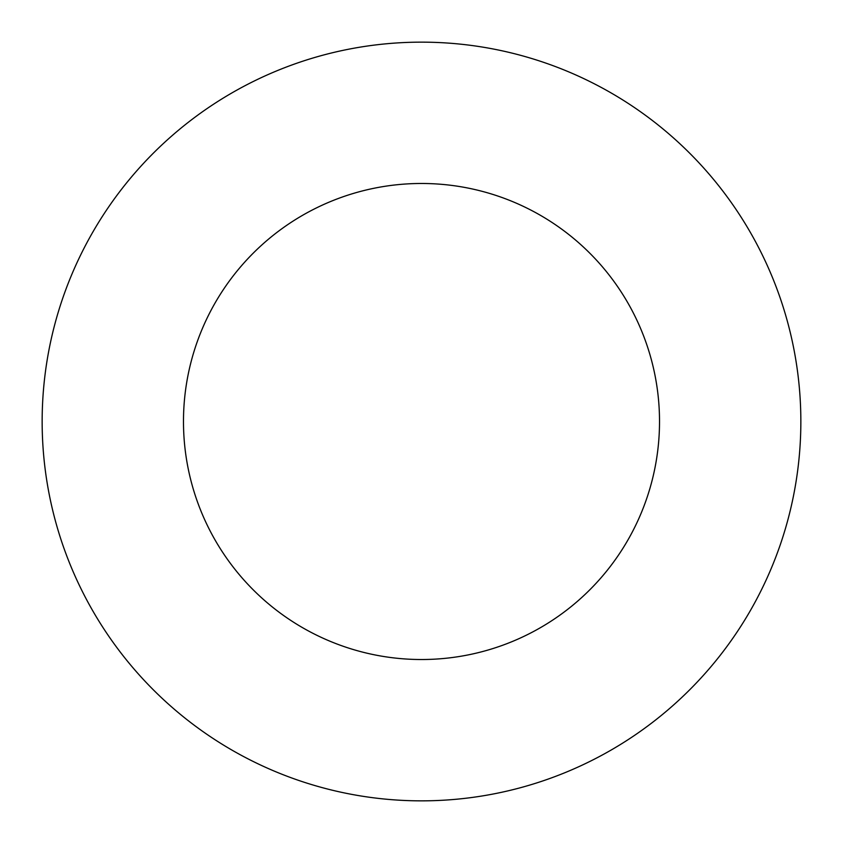 <?xml version="1.0" encoding="UTF-8"?>
<svg xmlns="http://www.w3.org/2000/svg" width="843" height="843" viewBox="0 0 843 843"><rect width="100%" height="100%" fill="white"/><g stroke="black" fill="none" stroke-linecap="round" stroke-linejoin="round"><path stroke-width="1.26" d="M42.15 421.5A379.35 379.35 0 0 0 421.5 800.85A379.35 379.35 0 0 0 800.85 421.5A379.35 379.35 0 0 0 421.5 42.15A379.35 379.35 0 0 0 42.15 421.5M659.521 421.5A238.021 238.021 0 0 0 421.5 183.479A238.021 238.021 0 0 0 183.479 421.5A238.021 238.021 0 0 0 421.5 659.521A238.021 238.021 0 0 0 659.521 421.5"/></g></svg>
